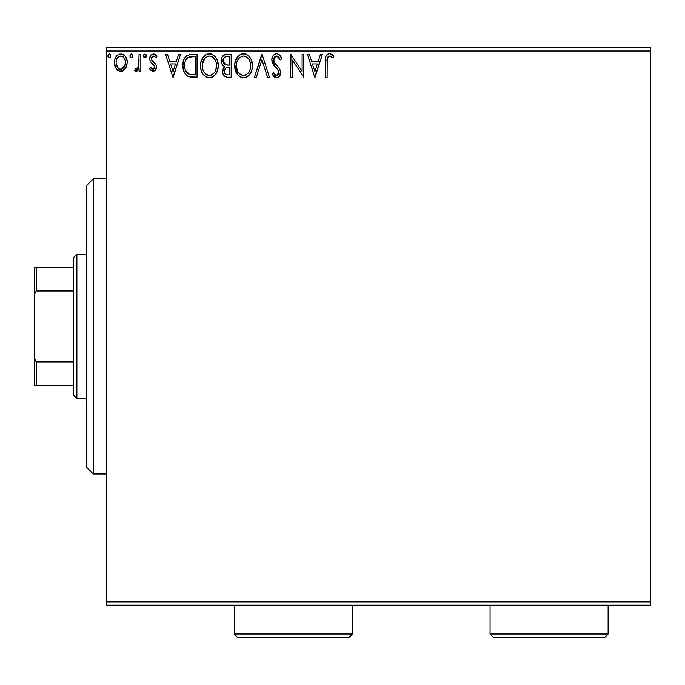 <?xml version="1.0" encoding="UTF-8"?>
<svg xmlns="http://www.w3.org/2000/svg" width="685" height="685" viewBox="0 0 685 685"><rect width="100%" height="100%" fill="white"/><g stroke="black" fill="none" stroke-linecap="round" stroke-linejoin="round"><path stroke-width="1.03" d="M106.398 605.172L650.75 605.172L106.398 605.172L106.398 50.973L650.75 50.973L650.75 601.892L106.398 601.892L106.398 605.172M125.569 68.543L126.888 65.7L127.196 61.102L125.715 56.898L123.66 54.757L120.808 53.961L117.966 54.757L115.911 56.906L114.712 59.638L114.361 63.38L115.285 67.19L116.955 69.673L119.387 71.137L122.23 71.137L124.67 69.664L125.569 68.543L127.29 62.592C127.333 57.831 125.175 54.954 120.808 53.961C116.45 54.954 114.292 57.84 114.344 62.592L116.056 68.56L120.808 71.326L125.569 68.543M139.064 54.252L140.827 54.252L139.064 54.252L138.653 66.222L137.685 68.44L136.529 69.236L135.484 68.962L134.645 70.743L137.034 71.06L139.064 68.56L139.064 71.026L140.827 71.026L140.827 54.252L140.827 71.026L140.827 54.252L139.064 54.252L138.781 65.649L136.281 69.262L135.484 68.962L134.645 70.743L135.99 71.326L139.064 68.56L139.064 71.026L140.827 71.026L139.064 71.026M153.063 71.326L155.623 69.853L156.394 66.257L155.435 63.671L151.839 60.323L151.556 57.771L152.284 56.555L153.577 56.016L156 57.788L157.011 56.23L155.486 54.62L153.38 53.961L151.762 54.398L150.563 55.588L149.655 58.807L150.443 61.753L154.545 66.214L154.553 67.781L153.688 69.039L152.233 69.082L150.691 67.498L149.655 68.937L151.102 70.529L153.063 71.326C155.341 70.846 156.463 69.382 156.42 66.924L155.855 64.339L151.839 60.323L151.419 58.722L153.577 56.016L156 57.788L157.011 56.23L153.38 53.961C150.88 54.492 149.638 56.11 149.655 58.807L150.238 61.402L154.236 65.486L154.656 67.002L152.952 69.262L150.691 67.498L149.655 68.937L153.063 71.326M189.625 54.415L191.706 54.252L186.757 55.553L183.948 59.501L182.912 65.443L183.674 70.786L185.609 74.425L188.092 76.377L190.781 77.062L197.032 77.208L197.032 54.252L191.706 54.252C185.575 55.091 182.647 58.816 182.912 65.443C182.647 70.153 184.368 73.792 188.092 76.377L197.032 77.208L197.032 54.252L197.032 77.208L193.555 77.208M226.581 54.252L231.17 54.252L224.834 54.535L221.906 57.317L221.238 59.586L221.375 62.592L222.445 64.912L224.791 66.633L223.139 68.817L222.711 72.627L223.344 74.742L224.74 76.446L226.975 77.165L231.17 77.208L231.17 54.252L231.17 77.208L231.17 54.252L226.581 54.252C222.993 54.809 221.195 56.983 221.169 60.768C221.144 63.517 222.351 65.469 224.791 66.633L222.642 71.523C222.668 75.136 224.432 77.037 227.925 77.208L227.446 77.199M256.344 77.208L254.426 77.208L261.781 54.252L254.426 77.208L256.344 77.208L261.927 59.792L267.51 77.208L269.428 77.208L262.072 54.252L269.428 77.208L262.072 54.252L254.426 77.208L256.344 77.208L261.927 59.792L267.51 77.208L269.428 77.208L267.51 77.208M302.102 54.252L302.102 71.334L290.62 54.252L290.62 77.208L292.384 77.208L292.384 60.092L303.866 77.208L303.866 54.252L302.102 54.252L303.866 54.252L302.102 54.252L302.102 71.334L290.62 54.252L290.62 77.208L292.384 77.208L292.384 60.092L303.866 77.208L303.866 54.252L303.489 77.208M327.113 61.941L328.029 56.795L330.161 56.11L332.987 58.079L333.878 56.316L331.994 54.5L329.545 53.661L327.173 54.492L325.803 56.615L325.349 77.208L327.113 77.208L327.113 61.941C326.574 59.124 327.396 57.155 329.562 56.016L332.987 58.079L333.878 56.316L329.545 53.661C326.043 54.86 324.639 57.54 325.349 61.71L325.349 77.208L327.113 77.208L327.199 59.278M320.486 54.252L322.404 54.252L315.049 77.208L322.404 54.252L320.486 54.252L318.123 61.607L311.675 61.607L309.32 54.252L307.394 54.252L314.749 77.208L322.404 54.252L320.486 54.252L318.123 61.607L311.675 61.607L309.32 54.252L307.394 54.252L314.749 77.208L307.394 54.252L309.32 54.252M276.629 53.661L274.557 54.243L273.015 55.768L271.782 59.878L272.921 63.962L277.785 69.57L278.786 71.737L278.281 74.494L277.048 75.384L275.019 74.819L273.461 72.499L272.082 73.911L273.786 76.506L276.509 77.799L278.521 77.148L279.634 76.001L280.559 71.531L279.343 68.38L274.128 62.164L273.812 58.336L274.848 56.769L276.757 56.016L279.043 57.412L280.353 59.843L281.792 58.679L279.266 54.654L276.629 53.661C273.435 54.363 271.817 56.435 271.782 59.878L275.601 67.284L277.785 69.57L278.846 72.533L276.534 75.444L273.461 72.499L272.082 73.911L276.509 77.799C279.274 77.199 280.644 75.418 280.619 72.439L279.711 68.945L274.128 62.164L273.555 59.912L276.757 56.016L280.353 59.843L281.792 58.679C281.021 55.879 279.309 54.201 276.629 53.661L275.575 53.798M252.363 65.632L251.198 59.604L248.963 56.153L245.538 53.952L241.462 53.961L238.055 56.213L235.186 61.641L234.707 65.743L235.195 69.87L236.83 73.68L239.699 76.66L242.601 77.73L245.675 77.474L248.45 75.821L250.308 73.535L251.875 69.724L252.363 65.632C252.448 59.098 249.494 55.108 243.509 53.661C237.524 55.16 234.595 59.184 234.707 65.743C234.587 72.362 237.567 76.386 243.646 77.799C249.588 76.232 252.491 72.182 252.363 65.632M218.224 65.632L217.059 59.604L214.833 56.153L211.4 53.952L207.332 53.961L203.916 56.213L201.047 61.641L200.568 65.743L201.056 69.87L202.691 73.68L205.56 76.66L208.471 77.73L211.537 77.474L214.311 75.821L216.169 73.535L217.736 69.724L218.224 65.632C218.309 59.098 215.355 55.108 209.37 53.661C203.385 55.16 200.457 59.184 200.568 65.743C200.448 72.362 203.428 76.386 209.507 77.799C215.45 76.232 218.352 72.182 218.224 65.632M178.631 54.252L180.557 54.252L173.194 77.208L180.557 54.252L178.631 54.252L176.276 61.607L169.829 61.607L167.465 54.252L165.547 54.252L172.903 77.208L180.557 54.252L178.631 54.252L176.276 61.607L169.829 61.607L167.465 54.252L165.547 54.252L172.903 77.208L165.547 54.252L167.465 54.252M146.419 55.87L146.051 54.612L144.946 53.961L143.841 54.612L143.473 55.87L143.833 57.138L144.946 57.788L146.051 57.138L146.419 55.87L144.946 53.961L143.473 55.87L144.946 57.788L146.419 55.87M132.881 55.87L132.513 54.612L131.409 53.961L130.304 54.612L129.936 55.87L130.296 57.138L131.409 57.788L132.513 57.138L132.881 55.87L131.409 53.961L129.936 55.87L131.409 57.788L132.881 55.87M110.807 55.87L110.439 54.612L109.335 53.961L108.23 54.612L107.862 55.87L108.23 57.138L109.335 57.788L110.439 57.138L110.807 55.87L109.335 53.961L107.862 55.87L109.335 57.788L110.807 55.87M650.75 47.693L106.398 47.693L106.398 601.892L650.75 601.892L650.75 605.172L650.75 50.973L106.398 50.973L106.398 47.693L650.75 47.693L650.75 50.973L650.75 47.693M327.113 77.208L325.349 77.208M325.349 61.71L325.349 60.939M325.461 58.627L325.572 57.626L325.452 58.636M325.803 56.598L326.094 55.896M326.48 55.245L327.156 54.517M327.721 54.115L328.74 53.738M330.213 53.721L330.829 53.892M330.838 53.892L332.276 54.706M333.878 56.316L332.987 58.079L331.874 57.138L332.448 57.608M331.634 56.949L329.125 56.076M327.618 57.437L327.31 58.396L327.618 57.437M327.284 58.559L327.216 59.09M314.903 71.668L312.428 63.962L317.369 63.962L314.903 71.668L312.428 63.962L317.369 63.962L314.903 71.668M292.384 77.208L290.62 77.208L291.022 54.252M277.108 53.695L277.836 53.85M281.792 58.679L280.353 59.843L279.78 58.585M278.512 56.812L279.043 57.412M277.434 56.127L276.072 56.101M275.396 56.384L274.856 56.761M274.685 56.915L273.82 58.328M273.812 58.336L273.589 60.494M273.555 59.912L274.128 62.164M274.745 63.157L275.147 63.696M275.473 64.099L276.029 64.741M276.243 64.981L277.057 65.828M277.673 66.462L279.069 68.029M279.343 68.38L278.932 67.858M280.559 71.531L280.593 71.985M280.602 72.91L279.634 76.001L280.37 74.322M279.06 76.703L278.53 77.148M277.99 77.465L277.117 77.747M275.73 77.705L275.01 77.439M274.377 77.054L272.45 74.588M272.082 73.911L273.461 72.499L273.889 73.269M274.736 74.511L275.276 75.025M275.473 75.144L276.534 75.444M278.281 74.494L278.786 71.745M278.846 72.533L277.682 69.442M278.084 70.007L275.601 67.284M274.873 66.514L273.512 64.861M272.442 62.986L272.091 61.992M272.065 61.924L271.876 61.051M271.851 58.799L271.808 59.33M272.553 56.538L273.007 55.785M273.032 55.742L273.683 54.954M274.557 54.243L275.541 53.807L274.557 54.243M277.785 69.57L278.23 70.238M274.009 73.475L273.461 72.499M279.917 69.356L279.531 68.663M252.243 67.695L252.097 68.697M251.875 69.724L251.618 70.623M251.335 71.42L249.049 75.222M248.45 75.829L247.525 76.557L248.45 75.821M247.028 76.866L245.692 77.474M244.853 77.688L244.16 77.782M242.584 77.73L241.591 77.525M240.272 76.994L239.69 76.651M238.089 75.307L234.732 64.698M234.827 63.645L234.921 62.934M236.128 59.073L239.604 54.851M244.562 53.738L245.53 53.952M247.619 54.963L248.955 56.136M248.998 56.187L250.213 57.771M251.207 59.629L251.618 60.691M252.114 62.678L252.243 63.542M245.675 77.474L246.446 77.174M250.222 57.788L248.963 56.153M236.804 57.857L236.137 59.056M234.707 65.743L234.732 66.779M234.972 68.885L235.195 69.87M242.567 56.101L243.149 56.033M249.965 69.793L250.35 68.286M248.398 72.79L248.021 73.244M245.641 75.007L243.569 75.444C238.748 74.228 236.385 71 236.471 65.743L236.565 67.404L236.471 65.743C236.359 60.451 238.722 57.206 243.569 56.016C248.338 57.206 250.684 60.417 250.599 65.64L250.504 63.988L250.599 65.64C250.701 70.906 248.364 74.168 243.569 75.444L243.98 75.427M237.618 71.129L238.448 72.507M237.686 71.257L236.565 67.404M238.859 73.038L239.784 73.954L238.859 73.038M242.738 75.376L240.846 74.708M241.933 75.187L242.481 75.333M241.146 56.572L241.925 56.264M236.864 62.403L238.132 59.372L239.844 57.403M238.611 58.67L237.515 60.52M236.565 64.082L236.856 62.438M249.588 60.588L250.068 61.864M246.677 56.966L247.901 58.037M244.391 56.076L245.196 56.256M244.528 75.35L245.221 75.17M250.573 66.471L250.504 67.301M226.821 77.148L225.288 76.754M224.312 76.086L223.336 74.733M222.933 73.697L222.711 72.644M222.659 72.079L222.711 72.627M223.139 68.817L223.387 68.277M223.807 67.618L224.218 67.147M223.961 66.214L223.207 65.7M222.043 64.296L221.7 63.602M221.7 63.594L221.52 63.097M221.169 60.768L221.186 60.177M221.246 59.578L221.64 57.942M222.171 56.829L222.899 55.828M224.303 54.757L224.826 54.535M227.369 77.199L227.925 77.208M223.293 62.643L222.933 60.768C223.096 57.951 224.577 56.564 227.386 56.607L229.406 56.607L229.406 65.143L225.708 64.87L228.516 65.143L225.708 64.87L222.959 60.271L223.027 61.778M225.177 73.971L224.44 72.139L224.731 69.639L226.101 67.935L228.507 67.498L227.137 67.592M224.569 70.144L224.406 71.48C224.492 68.808 225.862 67.481 228.507 67.498L229.406 67.498L229.406 74.853L227.574 74.853C225.468 74.759 224.406 73.638 224.406 71.48L225.117 73.903M226.589 74.759L225.913 74.537M225.913 68.046L225.476 68.423M225.082 64.621L224.26 64.047M223.027 59.766L224.723 57.112M224.132 57.574L223.584 58.293M223.319 58.824L223.07 59.569M224.569 72.79L224.44 72.139M224.406 71.48L224.423 71.009M224.731 69.639L225.459 68.44M228.507 67.498L229.406 67.498L229.406 74.853L227.574 74.853M218.104 67.695L217.958 68.697M217.736 69.716L217.479 70.623M217.196 71.42L214.919 75.222M214.311 75.829L213.386 76.557L214.311 75.821M212.898 76.866L212.307 77.174M210.715 77.688L210.021 77.782M208.471 77.73L207.452 77.525M206.134 76.994L205.551 76.651M203.976 75.324L202.709 73.706M201.458 71.189L200.842 68.885M200.739 68.294L200.688 67.849M200.594 66.779L200.594 64.698M200.688 63.645L200.782 62.934M201.989 59.073L205.466 54.851M210.423 53.738L211.391 53.952M213.48 54.963L214.816 56.136M214.859 56.187L216.075 57.771M217.068 59.629L217.479 60.691M217.976 62.678L218.104 63.542M216.092 57.788L214.833 56.153M202.666 57.857L201.998 59.056M208.428 56.101L209.011 56.033M213.797 58.071L211.836 56.564L213.771 58.045L215.929 61.864M215.826 69.793L216.46 65.64C216.563 70.906 214.225 74.168 209.43 75.444L208.6 75.376L209.43 75.444C204.609 74.228 202.246 71 202.332 65.743C202.221 60.451 204.584 57.206 209.43 56.016C214.199 57.206 216.546 60.417 216.46 65.64L216.22 68.286M214.259 72.79L212.547 74.425L209.841 75.427M203.479 71.129L204.31 72.507M202.332 65.743L202.426 67.404L202.332 65.743M202.709 68.98L202.426 67.404M203.548 71.257L202.726 69.039M204.721 73.038L205.646 73.954L204.721 73.038M208.6 75.376L206.707 74.708M207.795 75.187L208.343 75.333M207.007 56.572L207.786 56.264M202.426 64.082L205.003 58.054M204.472 58.67L203.385 60.52M216.46 65.64L216.366 63.988L216.46 65.64M215.45 60.588L214.773 59.355M210.252 56.076L211.057 56.256M210.398 75.35L211.083 75.17M211.502 75.007L213.883 73.244M190.764 77.062L189.531 76.857M189.42 76.831L188.769 76.651M188.418 76.514L187.741 76.198M187.365 75.984L186.765 75.555M186.037 74.896L185.644 74.459M184.008 71.685L183.743 71.009M183.683 70.803L183.417 69.879M183.4 69.827L183.16 68.663M183.032 67.729L182.972 67.027M182.938 64.399L183.006 63.422M185.926 56.29L187.305 55.202M184.359 58.576L183.948 59.501M190.267 74.562L189.026 74.211C185.9 72.233 184.445 69.305 184.676 65.443C184.453 61.855 185.772 59.107 188.649 57.189L195.268 56.607L195.268 74.853L189.026 74.211L186.945 72.713L185.584 70.512L189.634 74.417M186.055 59.586L187.613 57.805M186.363 59.116L186.971 58.371M188.923 57.086L193.367 56.607L189.796 56.864M192.827 74.828L191.543 74.742M184.676 65.443L184.856 63.037L184.676 65.443M184.762 67.181L184.727 66.745M185.113 69.117L184.881 68.029M173.057 71.668L170.582 63.962L175.523 63.962L173.057 71.668L170.582 63.962L175.523 63.962L173.057 71.668M152.515 71.266L152.027 71.103M149.655 68.937L150.691 67.498L151.128 68.098L150.691 67.498M152.584 69.211L154.228 68.483M154.236 68.474L154.476 68.02M154.562 67.746L154.63 66.608M154.656 67.002L153.688 64.784M153.414 64.527L152.472 63.756M149.655 58.807L149.69 59.475M150.161 56.307L150.563 55.588M154.253 54.064L156.291 55.279M157.011 56.23L156 57.788L155.546 57.155M153.577 56.016L152.284 56.555M151.967 56.932L151.556 57.763M151.531 57.865L152.027 60.58M151.419 58.722L151.839 60.323M153.192 61.65L153.723 62.052M156.283 65.546L156.42 66.924M156.24 68.457L155.846 69.476M154.921 63.071L154.339 62.541M154.485 54.132L153.937 54.004M146.393 56.204L145.588 57.608M143.996 57.334L143.567 56.555M145.991 54.535L146.307 55.125M137.899 70.384L137.317 70.889M137.026 71.06L136.529 71.257M135.801 71.308L134.645 70.743L135.484 68.962L136.769 69.168M135.99 71.326L134.645 70.743M135.484 68.962L136.281 69.262L135.484 68.962M138.302 67.344L138.995 63.499M139.055 61.051L139.064 59.895M138.952 64.219L138.781 65.649M132.796 56.53L132.522 57.129M132.513 57.146L131.965 57.651M131.571 57.771L130.766 57.608M131.066 57.737L130.296 57.138M130.45 57.334L130.039 56.607M131.751 54.004L132.513 54.612M132.453 54.535L132.77 55.125M124.679 69.647L123.574 70.546M119.498 71.163L121.168 71.308M118.043 70.546L117.512 70.161M116.056 68.56L116.484 69.134M115.268 67.156L114.772 65.837M114.729 65.674L114.438 64.202M114.361 63.388L114.344 62.592M114.429 61.102L114.541 60.4M114.72 59.621L114.943 58.884M115.26 58.105L115.919 56.898M116.801 55.742L117.555 55.048M117.974 54.749L120.029 54.012M121.185 53.978L122.29 54.149M124.122 55.083L124.97 55.905M125.715 56.898L126.263 57.891M126.888 65.7L126.34 67.198M126.288 67.301L126.057 67.746M125.004 55.939L123.66 54.757M120.817 56.016L119.704 56.187L120.817 56.016C124.036 56.846 125.603 59.03 125.526 62.583C125.603 66.145 124.028 68.372 120.817 69.262L120.817 69.262C117.597 68.372 116.03 66.137 116.107 62.583L116.364 60.366L116.107 62.583C116.022 59.03 117.589 56.838 120.817 56.016L122.915 56.675L124.113 57.831M124.422 58.302L125.458 61.462M125.458 63.714L124.096 67.361L122.375 68.902L120.817 69.262L121.921 69.082M120.252 69.219L117.888 67.798L116.167 63.705M119.267 56.358L117.203 58.302L119.712 56.187M123.36 57.009L122.632 56.495M121.724 69.142L125.406 64.125M110.79 56.204L109.977 57.6M108.384 57.334L107.947 56.53M109.506 53.978L109.968 54.141M110.379 54.535L110.696 55.125M247.91 58.045L248.912 59.355M250.213 62.369L250.504 63.996M249.349 71.283L248.946 72.011M246.686 74.425L245.966 74.853M240.444 74.451L239.784 73.954M227.805 65.135L227.103 65.101M226.752 65.066L226.05 64.964M224.038 63.825L223.319 62.712M222.933 60.768L222.959 60.271M227.386 56.607L229.406 56.607L229.406 65.143L228.516 65.143M205.012 58.054L205.706 57.403M216.075 62.369L216.366 63.996M215.21 71.283L214.807 72.011M206.305 74.451L205.646 73.954M193.367 56.607L195.268 56.607L195.268 74.853L194.112 74.853M186.174 71.668L185.584 70.512M184.856 63.037L185.053 62.087M116.107 62.583L116.167 61.462M116.364 60.366L117.203 58.302M121.913 56.187L122.915 56.675M125.269 64.818L124.405 66.89M124.096 67.361L123.745 67.806M119.704 69.082L118.71 68.569M93.28 473.994L86.721 467.435L86.721 185.421L93.28 178.862L106.398 178.862L93.28 178.862L93.28 473.994L106.398 473.994L93.28 473.994L93.28 178.862L86.721 185.421L86.721 467.435L93.28 473.994M73.603 361.903L73.603 395.296L76.883 398.576L76.883 254.289L73.603 257.569L73.603 361.903L73.603 257.569L76.883 254.289L76.883 398.576L86.721 398.576L76.883 398.576L73.603 395.296L73.603 361.903L36.219 361.903L34.25 357.912L34.25 294.952L36.219 290.962L73.603 290.962L36.219 290.962L36.219 267.407L34.25 267.407L34.25 294.952L34.25 267.407L36.219 267.407L36.219 290.962L34.25 294.952L34.25 385.458L73.603 385.458L36.219 385.458L36.219 361.903L36.219 385.458L34.25 385.458L34.25 357.912L36.219 361.903L73.603 361.903M86.721 254.289L76.883 254.289L86.721 254.289M73.603 267.407L36.219 267.407L73.603 267.407M490.066 634.027L493.346 637.307L604.838 637.307L608.117 634.027L490.066 634.027L608.117 634.027L608.117 605.172L608.117 634.027L604.838 637.307L493.346 637.307L490.066 634.027L490.066 605.172L490.066 634.027M234.287 634.027L237.567 637.307L349.059 637.307L352.338 634.027L234.287 634.027L352.338 634.027L352.338 605.172L352.338 634.027L349.059 637.307L237.567 637.307L234.287 634.027L234.287 605.172L234.287 634.027"/></g></svg>

